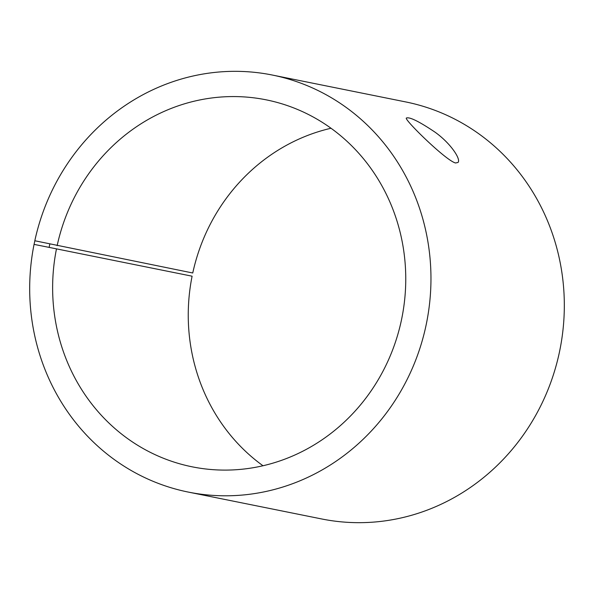 <?xml version="1.0" encoding="UTF-8"?>
<svg xmlns="http://www.w3.org/2000/svg" width="594" height="594" viewBox="0 0 594 594"><rect width="100%" height="100%" fill="white"/><g stroke="black" fill="none" stroke-linecap="round" stroke-linejoin="round"><path stroke-width="0.89" d="M34.846 240.83L34.058 244.386A212.711 200.133 101.4 0 0 188.305 492.084A212.711 200.133 101.4 0 0 426.514 323.099A212.711 200.133 101.4 0 0 272.349 75.044A212.711 200.133 101.4 0 0 34.816 240.756L192.76 272.995A187.184 176.121 101.4 0 1 331.014 128.252M262.993 465.755A187.184 176.121 101.4 0 1 192.1 276.195L49.124 247.386L49.807 244.104M272.349 75.044L405.702 101.923A212.711 200.133 101.4 0 1 559.875 349.977A212.711 200.133 101.4 0 1 321.658 518.956L188.305 492.084M34.103 244.394L49.124 247.386M57.15 245.664A187.184 176.121 101.4 0 1 266.171 99.837A187.184 176.121 101.4 0 1 401.841 318.132A187.184 176.121 101.4 0 1 192.211 466.832A187.184 176.121 101.4 0 1 56.482 248.864M455.531 162.986C445.693 160.499 403.111 118.57 406.43 118.02C409.637 116.788 419.149 121.488 434.971 132.12C450.764 143.347 461.278 159.534 457.974 162.474L455.531 162.986"/></g></svg>
